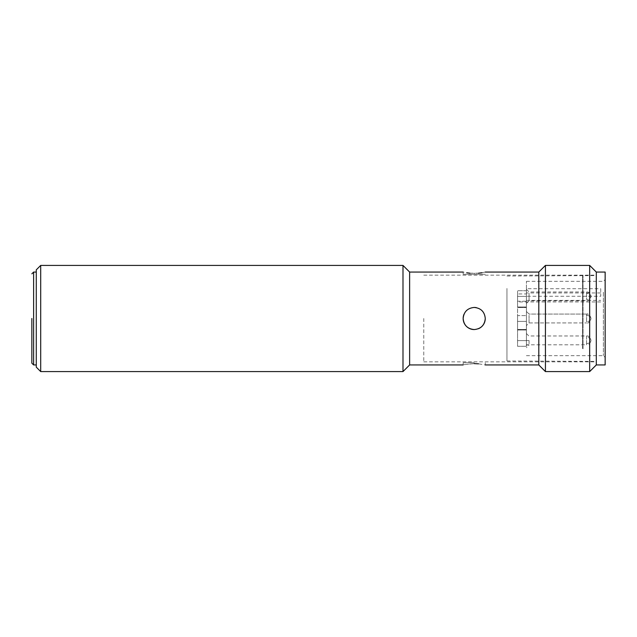 <?xml version="1.0" encoding="UTF-8"?>
<svg xmlns="http://www.w3.org/2000/svg" width="637" height="637" viewBox="0 0 637 637"><rect width="100%" height="100%" fill="white"/><g stroke="black" fill="none" stroke-linecap="round" stroke-linejoin="round"><path stroke-width="0.48" stroke-dasharray="3.19 2.39" d="M40.696 371.586L40.696 265.414M402.99 265.414L402.99 371.586M409.623 272.055L409.623 364.945M36.277 367.159L36.277 269.841M469.939 273.185L478.491 273.185M482.034 272.716L485.267 272.055L485.267 274.26L463.155 274.26L485.267 274.26M463.155 274.26L463.155 272.055L466.682 272.763M538.798 272.055L538.798 364.945M474.215 307.44A11.06 11.06 0 0 1 485.267 318.5A11.06 11.06 0 0 1 474.215 329.56C480.935 328.907 484.622 325.22 485.267 318.5C484.614 311.78 480.927 308.093 474.215 307.44C467.486 308.101 463.8 311.788 463.155 318.5C463.8 325.212 467.486 328.899 474.215 329.56A11.06 11.06 0 0 1 463.155 318.5A11.06 11.06 0 0 1 474.215 307.44A11.06 11.06 0 0 0 463.999 314.264M474.215 362.74L463.155 362.74L474.215 362.74M474.215 363.616C459.938 365.065 459.938 365.065 474.215 363.616M589.671 265.414L589.671 371.586M545.431 265.414L545.431 371.586M596.304 272.055L596.304 364.945L596.304 272.055M423.78 318.5L423.78 361.848L423.78 318.5M485.267 362.74L485.267 364.945L478.506 363.815M474.215 329.56A11.06 11.06 0 0 0 478.451 328.716M485.267 318.5A11.06 11.06 0 0 0 476.372 307.655M596.304 318.5L596.304 275.152L596.304 318.5M605.15 290.974L605.15 346.026C605.15 360.916 605.15 360.916 605.15 346.026L605.15 290.974C605.15 276.076 605.15 276.076 605.15 290.974M506.948 288.473L506.948 360.964L506.948 288.473M582.592 348.527L582.592 276.036L582.592 348.527M583.03 348.845L583.03 275.59L583.03 348.845M596.304 348.845L596.304 275.59L596.304 348.845M605.15 272.055L605.15 364.945M526.409 344.776L526.409 281.339L526.409 288.728L600.723 288.728L600.723 296.269L526.409 296.269L526.409 344.776M529.06 315.371L529.06 321.629L529.06 315.371M526.409 323.508L526.409 311.421L526.409 323.508M529.06 293.251L529.06 299.509L529.06 293.251M526.409 301.389L526.409 289.302L526.409 301.389M526.409 345.62L526.409 333.541L526.409 345.62M529.06 343.749L529.06 340.508L526.409 340.508L526.409 343.574L526.409 340.508L529.06 340.508L529.06 343.749M517.562 329.998L526.409 329.998L526.409 346.297L526.409 321.406L526.409 329.998L517.562 329.998L517.562 346.297L526.409 346.297L517.562 346.297L517.562 329.488L517.562 346.297L517.562 329.998L526.409 329.998L517.562 329.998L517.562 321.406L526.409 321.406L526.409 315.594L526.409 321.406L517.562 321.406L517.562 329.998M526.409 304.518L526.409 296.38L526.409 304.518M517.562 304.518L517.562 307.512L526.409 307.512L517.562 307.512L517.562 296.38L517.562 304.518M600.723 288.728L600.723 296.269M526.409 296.269L526.409 301.229L517.562 301.229L517.562 293.944L526.409 293.944L526.409 288.728M529.06 321.629L529.06 322.927L529.06 321.629M529.06 299.509L529.06 300.807L529.06 299.509M526.409 333.541L528.845 335.97L586.573 335.97L586.573 344.816C588.723 345.055 590.196 343.582 590.993 340.397A4.427 3.129 0 0 0 586.573 337.268L586.573 335.97C588.723 335.731 590.196 337.212 590.993 340.397A4.427 3.129 180 0 1 586.573 343.526L586.573 344.816L526.409 344.816L526.409 343.574M526.409 293.944L526.409 301.229M526.409 290.703L526.409 296.38L526.409 290.703L517.562 290.703L517.562 296.38L517.562 290.703L526.409 290.703M517.562 293.944L517.562 307.002L526.409 307.002L517.562 307.002L517.562 321.406L517.562 315.594L526.409 315.594L517.562 315.594L517.562 307.002L526.409 307.002L526.409 315.594L526.409 307.002L517.562 307.002L517.562 301.229M526.409 329.488L517.562 329.488L526.409 329.488M31.85 318.5L31.85 363.178L31.85 318.5M36.277 318.5L36.277 272.055L36.277 318.5M603.382 292.224L603.382 355.661L603.382 292.224M590.993 318.5A4.427 3.129 180 0 1 586.573 321.629L586.573 314.073L586.573 321.629A4.427 3.129 180 0 0 590.993 318.5A4.427 3.129 -0 0 0 586.573 315.371A4.427 3.129 0 0 1 590.993 318.5C589.782 314.933 588.309 313.46 586.573 314.073C588.692 313.818 590.173 315.291 590.993 318.5C589.782 322.067 588.309 323.54 586.573 322.927C588.309 323.54 589.782 322.067 590.993 318.5M526.409 289.302L529.06 291.961L586.573 291.961C588.723 291.722 590.196 293.195 590.993 296.38A4.427 3.129 180 0 1 586.573 299.509L586.573 291.961L586.573 299.509M526.409 303.459L529.06 300.807L586.573 300.807C588.309 301.42 589.782 299.947 590.993 296.38A4.427 3.129 0 0 0 586.573 293.251M586.573 343.526L586.573 337.268M600.723 292.948L526.409 292.948M526.409 300.377L600.723 300.377M517.562 340.62L526.409 340.62L517.562 340.62M517.562 296.38L526.409 296.38L517.562 296.38M33.618 364.945L33.618 272.055M463.155 364.945L463.155 362.74M423.78 361.848L596.304 361.848M423.78 275.152L596.304 275.152M526.409 355.661L603.382 355.661L605.15 357.429M506.948 276.036L596.304 275.59M529.06 314.073L526.409 311.421L529.06 314.073L586.573 314.073L529.06 314.073M600.723 301.954L517.562 301.954M529.06 322.927L586.573 322.927L529.06 322.927L526.409 325.579L529.06 322.927M506.948 360.964L596.304 361.41M526.409 281.339L603.382 281.339L605.15 279.571M526.409 345.039L529.06 345.039L526.409 347.698M526.409 329.87L517.562 329.87M526.409 307.13L517.562 307.13"/><path stroke-width="0.96" d="M40.696 265.414L40.696 371.586L402.99 371.586L402.99 265.414L40.696 265.414L36.277 269.841L36.277 367.159L40.696 371.586M402.99 371.586L409.623 364.945L409.623 272.055L402.99 265.414M478.491 273.185L482.034 272.716M474.215 273.384C488.475 271.935 488.475 271.935 474.215 273.384C459.938 271.935 459.938 271.935 474.215 273.384M466.682 272.763L469.939 273.185M463.155 318.5C463.8 311.788 467.486 308.101 474.215 307.44C480.935 308.093 484.622 311.78 485.267 318.5C484.614 325.22 480.927 328.907 474.215 329.56C467.486 328.899 463.8 325.212 463.155 318.5M485.267 364.945L538.798 364.945L538.798 272.055L545.431 265.414L589.671 265.414L589.671 371.586L545.431 371.586L545.431 265.414M538.798 364.945L545.431 371.586M474.215 363.616C459.938 365.065 459.938 365.065 474.215 363.616C488.475 365.065 488.475 365.065 474.215 363.616L478.506 363.815M463.999 314.264A11.06 11.06 0 0 0 474.215 329.56M589.671 371.586L596.304 364.945L605.15 364.945L605.15 272.055L596.304 272.055L596.304 364.945L596.304 272.055L589.671 265.414M478.451 328.716A11.06 11.06 0 0 0 485.267 318.5M476.372 307.655A11.06 11.06 0 0 0 474.215 307.44M31.85 318.5L31.85 363.178L31.85 318.5M36.277 272.055L33.618 272.055L33.618 364.945L31.85 363.178M409.623 272.055L463.155 272.055M485.267 272.055L538.798 272.055M409.623 364.945L463.155 364.945M33.618 364.945L36.277 364.945M33.618 272.055L31.85 273.822"/></g></svg>

